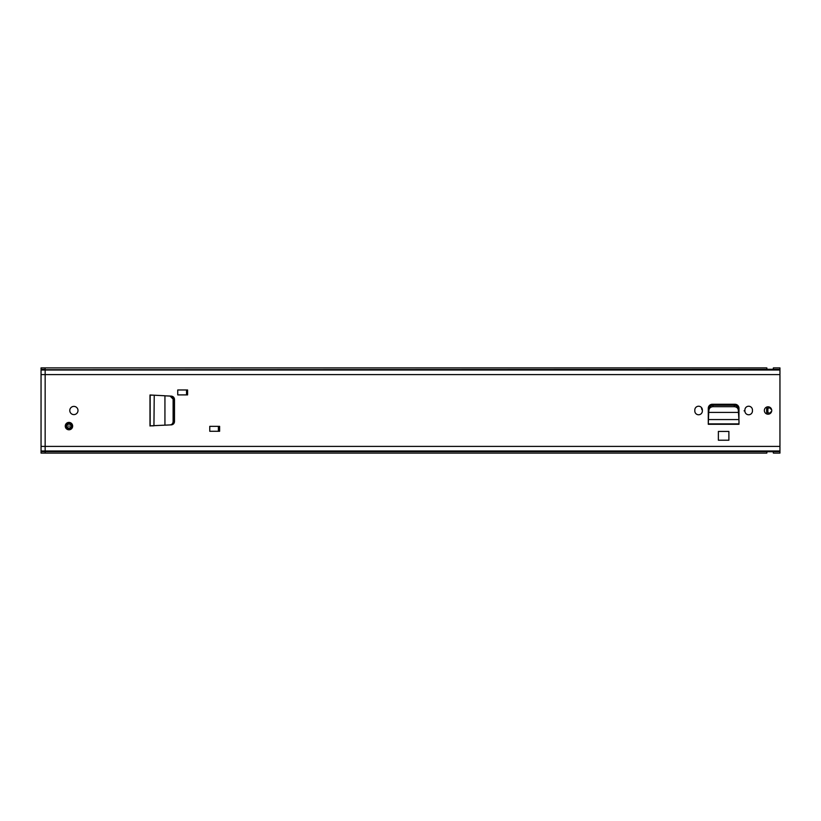 <?xml version="1.0" encoding="UTF-8"?>
<svg xmlns="http://www.w3.org/2000/svg" width="821" height="821" viewBox="0 0 821 821"><rect width="100%" height="100%" fill="white"/><g stroke="black" fill="none" stroke-linecap="round" stroke-linejoin="round"><path stroke-width="1.23" d="M173.878 399.109L171.332 396.112C173.252 396.399 174.298 397.497 174.493 399.396L174.493 421.604C174.298 423.503 173.252 424.601 171.332 424.888L170.86 424.909C172.697 424.631 173.713 423.533 173.888 421.635L173.878 399.109M170.101 424.909L150.161 425.842L150.161 395.158L153.117 395.158L149.997 394.993L164.939 395.763L164.939 425.186L170.101 424.909C171.938 424.631 172.944 423.533 173.118 421.635L173.118 399.109L170.101 396.091L170.86 396.091L164.939 395.814L170.101 396.091M153.999 395.209L153.117 395.158L154.235 395.209L153.938 425.801M153.999 425.791L151.567 425.842M153.117 425.842L150.079 425.842L150.079 395.158L151.567 395.158M728.884 431.436L718.375 431.436L718.375 440.22L728.884 440.22L728.884 431.436M702.365 410.007L702.365 410.993A3.777 3.777 0 0 1 698.589 414.769A3.777 3.777 0 0 1 694.812 410.993L694.812 410.007A3.777 3.777 0 0 1 698.589 406.231A3.777 3.777 0 0 1 702.365 410.007M752.447 410.007L752.447 410.993A3.777 3.777 0 0 1 748.67 414.769A3.777 3.777 0 0 1 744.893 410.993L744.893 410.007A3.777 3.777 0 0 1 748.67 406.231A3.777 3.777 0 0 1 752.447 410.007M219.618 431.271L209.766 431.271L209.766 426.345L219.618 426.345L219.618 431.271M187.599 394.901L177.746 394.901L177.746 389.975L187.599 389.975L187.599 394.901M73.89 406.395A4.105 4.105 0 0 1 77.995 410.5A4.105 4.105 0 0 1 73.89 414.605A4.105 4.105 0 0 1 69.785 410.5A4.105 4.105 0 0 1 73.89 406.395M768.046 406.805A3.695 3.695 0 0 1 771.74 410.5A3.695 3.695 0 0 1 768.046 414.195A3.695 3.695 0 0 1 764.351 410.5A3.695 3.695 0 0 1 768.046 406.805M779.95 451.622L45.155 451.622L45.155 453.11L766.814 453.11L766.978 451.714L773.218 451.714L773.382 453.11L779.95 453.11L779.95 367.89L773.382 367.89L773.218 369.286L766.978 369.286L766.814 367.89L45.155 367.89L45.155 369.727L779.95 369.378M779.95 446.408L45.155 446.408L45.155 374.592L45.155 451.273L779.95 451.273M738.346 410.213L738.448 412.204L738.346 410.213C737.997 408.068 736.663 406.898 734.313 406.693L712.823 406.693C710.534 406.949 709.241 408.119 708.913 410.213L708.708 412.409L738.551 412.409L708.708 412.409L708.277 423.954L738.982 424.283L708.277 424.283L708.277 408.304A4.043 4.043 0 0 1 712.32 404.26L734.939 404.26A4.043 4.043 0 0 1 738.982 408.304L738.931 419.983M186.778 389.975L186.778 394.901M218.797 431.271L218.797 426.345L218.797 431.271M738.931 420.095L738.982 420.999M708.328 419.983L708.277 420.999M738.448 412.204L738.931 419.562L708.328 419.562L708.328 420.095M708.708 412.83L708.81 412.204M738.346 408.766C737.997 406.631 736.663 405.451 734.313 405.246L712.823 405.246C710.534 405.502 709.241 406.682 708.913 408.766L708.81 410.757M738.448 410.757L738.551 412.83M45.155 367.89L41.05 367.89L41.05 369.378L45.155 369.378M173.395 397.61L173.395 396.964M173.672 398.185L174.257 398.185M186.531 389.975L186.531 394.901M218.386 426.345L218.386 431.271M173.672 422.815L174.257 422.815M779.95 370.014L41.05 370.014L45.155 369.727L45.155 374.592L779.95 374.592M41.05 370.014L41.05 374.592L45.155 374.592M45.155 451.622L41.05 451.622L41.05 453.11L45.155 453.11M41.05 451.622L41.05 450.986L779.95 450.986M45.155 446.408L41.05 446.408L41.05 450.986M41.05 446.408L41.05 374.592M174.463 399.006L173.867 399.006M173.867 421.994L174.463 421.994M174.493 419.531L173.888 419.531M173.888 401.469L174.493 401.469M173.888 417.889L174.493 417.889M174.493 408.283L173.888 408.879M65.27 426.099A3.695 3.695 0 0 1 68.964 422.405A3.695 3.695 0 0 1 72.659 426.099A3.695 3.695 0 0 1 68.964 429.794A3.695 3.695 0 0 1 65.27 426.099A3.695 3.695 0 0 0 68.964 429.794A3.695 3.695 0 0 0 72.659 426.099M708.277 408.694L708.277 409.351M702.365 410.336L701.545 408.694L702.129 408.694M766.845 413.989A29.525 29.525 0 0 1 766.845 407.011M726.749 404.26A8.374 8.374 0 0 1 727.683 405.246M767.05 414.061L767.05 406.939M770.868 412.881L770.878 411.875L769.8 413.189L767.974 412.799L767.851 410.5L767.974 408.201L769.8 407.811L770.878 409.135L770.888 408.14M744.893 409.987L744.893 411.013M744.072 410.828L744.893 410.828M173.118 399.365L173.888 399.365M173.118 421.635L173.888 421.635M149.997 426.007L149.997 394.993M45.155 369.727L779.95 369.727M738.982 420.916L738.982 423.872L708.277 423.872L708.277 420.916M708.913 410.213L708.913 408.766M712.946 406.693L712.946 405.246M734.313 406.693L734.313 405.246M45.155 451.273L41.05 451.273M174.493 404.753L173.888 404.753M68.574 426.099L69.354 426.099L68.574 426.099M70.945 426.099A1.981 1.981 0 0 1 68.964 428.08A1.981 1.981 0 0 1 66.983 426.099A1.981 1.981 0 0 1 68.964 424.118A1.981 1.981 0 0 1 70.945 426.099M72.248 426.099A3.284 3.284 0 0 0 68.964 422.815A3.284 3.284 0 0 0 65.68 426.099A3.284 3.284 0 0 0 68.964 429.383A3.284 3.284 0 0 0 72.248 426.099M65.783 426.099A3.181 3.181 0 0 1 68.964 422.918A3.181 3.181 0 0 1 72.145 426.099A3.181 3.181 0 0 1 68.964 429.28A3.181 3.181 0 0 1 65.783 426.099M71.755 426.099A2.791 2.791 0 0 0 68.964 423.308A2.791 2.791 0 0 0 66.173 426.099A2.791 2.791 0 0 0 68.964 428.89A2.791 2.791 0 0 0 71.755 426.099"/></g></svg>
